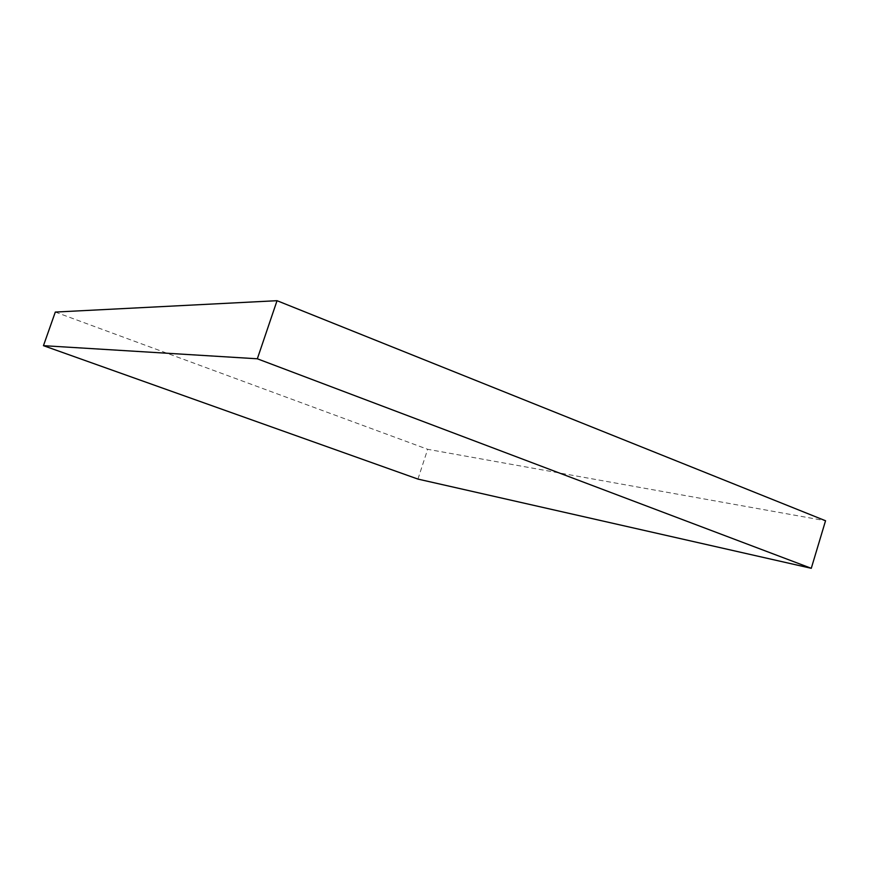 <?xml version="1.0" encoding="UTF-8"?>
<svg xmlns="http://www.w3.org/2000/svg" width="869" height="869" viewBox="0 0 869 869"><rect width="100%" height="100%" fill="white"/><g stroke="black" fill="none" stroke-linecap="round" stroke-linejoin="round"><path stroke-width="0.65" stroke-dasharray="4.34 3.26" d="M417.946 479.091L427.667 449.306L825.55 520.748M55.312 312.069L427.667 449.306"/><path stroke-width="1.3" d="M811.277 568.304L825.55 520.748L277.037 300.696L55.312 312.069L43.45 345.666L417.946 479.091L811.277 568.304L257.333 358.788L277.037 300.696M257.333 358.788L43.45 345.666"/></g></svg>
